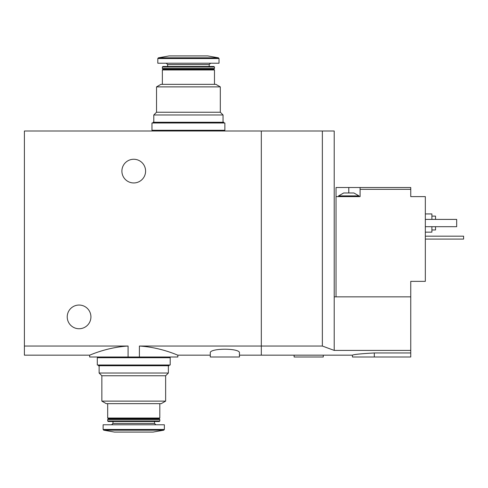 <?xml version="1.0" encoding="UTF-8"?>
<svg xmlns="http://www.w3.org/2000/svg" width="488" height="488" viewBox="0 0 488 488"><rect width="100%" height="100%" fill="white"/><g stroke="black" fill="none" stroke-linecap="round" stroke-linejoin="round"><path stroke-width="0.73" d="M24.4 346.041L128.088 346.041C106.524 347.285 89.408 355.465 89.639 355.166C89.402 355.471 106.445 347.297 128.088 346.041L128.088 356.99L89.639 356.99L89.639 355.166L24.4 355.166L24.4 131.01L261.312 131.01L261.312 346.041L322.361 346.041L322.361 131.01L261.312 131.01L261.312 355.166L261.312 346.041L139.403 346.041C160.961 347.285 178.083 355.465 177.846 355.166C178.089 355.471 161.04 347.297 139.403 346.041L139.403 356.99L177.846 356.99L177.846 355.166L210.285 355.166M128.088 356.99L139.403 356.99M239.443 352.958C240.547 347.981 209.187 347.981 210.285 352.958L210.285 356.99L239.443 356.99L239.443 352.958M121.896 171.105A11.846 11.846 0 0 0 139.666 181.365A11.846 11.846 0 0 0 139.666 160.845A11.846 11.846 0 0 0 121.896 171.105M67.228 316.895A11.846 11.846 0 0 0 84.997 327.155A11.846 11.846 0 0 0 84.997 306.635A11.846 11.846 0 0 0 67.228 316.895M156.526 86.882L220.308 86.882L220.308 112.24L156.526 112.24L156.526 86.882L160.9 84.357L215.934 84.357L220.308 86.882M162.358 84.357L162.358 69.961L214.476 69.961L214.476 84.357M162.358 69.961L163.084 69.229L213.75 69.229L214.476 69.961M162.358 68.503L214.476 68.503L214.476 67.015L162.358 67.015L162.358 68.503L163.084 69.229M213.75 69.229L214.476 68.503M162.358 67.015L162.87 66.496L213.964 66.496L214.476 67.015M209.193 66.496L209.193 64.587L210.56 63.214M219.033 58.529L157.801 58.529L157.801 63.214L219.033 63.214L219.033 58.529L218.429 57.816L207.736 55.925L169.098 55.925L158.405 57.816L218.429 57.816M156.526 112.24L153.793 114.973L223.04 114.973L220.308 112.24M223.772 131.01L223.772 130.284M151.969 130.284L224.864 130.284L224.864 122.994L151.969 122.994L151.969 130.284M153.061 122.994L153.061 122.262L223.772 122.262L223.772 122.994M343.686 192.974L353.891 192.974L358.991 195.889L338.58 195.889L343.686 192.974M360.089 187.508L336.031 187.508L336.031 196.615L360.089 196.615L360.089 189.326L410.75 189.326L410.75 187.508L360.089 187.508L360.089 189.326M336.031 296.85L336.031 196.615M410.75 296.85L410.75 350.415L334.207 350.415L334.207 296.85L410.75 296.85L410.75 281.356L425.329 281.356L425.329 196.615L410.75 196.615L410.75 189.326M410.75 350.415L410.75 356.99L352.434 356.99L352.434 355.166L239.443 355.166M334.207 350.415L322.361 346.041M374.302 356.99L374.302 352.958C361.016 353.702 353.727 354.434 352.434 355.166C353.709 354.447 361.004 353.709 374.302 352.958L410.75 352.958M334.207 296.85L334.207 131.01L322.361 131.01M431.892 229.97L435.534 229.97L435.534 226.688M435.534 219.399L435.534 216.117L431.892 216.117M425.329 232.154L431.892 232.154L431.892 226.688M431.892 219.399L431.892 213.933L425.329 213.933M425.329 219.399L456.676 219.399L456.676 226.688L425.329 226.688M294.118 355.166L294.118 356.99L323.276 356.99L323.276 355.166M425.329 236.161L463.6 236.161L463.6 239.077L425.329 239.077M165.639 401.118L101.852 401.118L101.852 375.76L165.639 375.76L165.639 401.118L161.266 403.643L106.225 403.643L101.852 401.118M159.808 403.643L159.808 418.039L107.683 418.039L107.683 403.643M159.808 418.039L159.076 418.771L108.415 418.771L107.683 418.039M159.808 419.497L107.683 419.497L107.683 420.985L159.808 420.985L159.808 419.497L159.076 418.771M159.808 420.985L159.289 421.504L108.202 421.504L107.683 420.985M154.519 421.504L154.519 423.413L112.972 423.413L111.599 424.786M155.886 424.786L154.519 423.413M164.358 429.47L164.358 424.786L103.127 424.786L103.127 429.47L103.731 430.184L163.761 430.184L164.358 429.47L103.127 429.47M163.761 430.184L153.061 432.075L114.43 432.075L103.731 430.184M165.639 375.76L168.372 373.027L99.119 373.027L101.852 375.76M169.098 356.99L169.098 357.716M170.19 357.716L97.295 357.716L97.295 365.006L170.19 365.006L170.19 357.716M169.098 365.006L169.098 365.738L98.387 365.738L98.387 365.006M167.64 66.496L167.64 64.587L209.193 64.587M348.786 187.508L348.786 192.974M167.64 64.587L166.274 63.214M157.801 58.529L158.405 57.816M223.04 122.262L223.04 114.973M153.793 122.262L153.793 114.973M153.061 131.01L153.061 130.284M358.991 196.615L358.991 195.889M338.58 196.615L338.58 195.889M108.415 418.771L107.683 419.497M112.972 421.504L112.972 423.413M99.119 365.738L99.119 373.027M168.372 365.738L168.372 373.027M98.387 356.99L98.387 357.716"/></g></svg>
